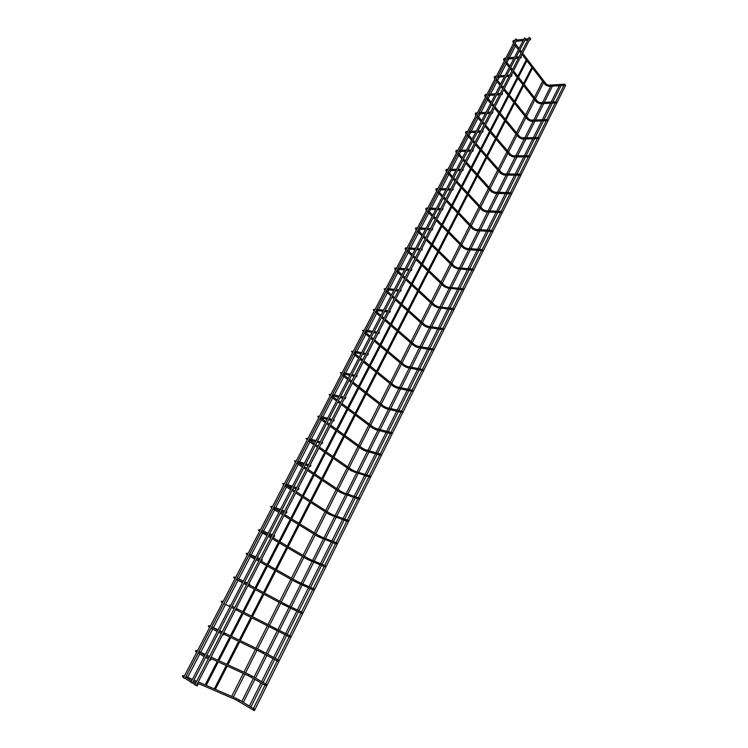 <?xml version="1.0" encoding="UTF-8"?>
<svg xmlns="http://www.w3.org/2000/svg" width="748" height="748" viewBox="0 0 748 748"><rect width="100%" height="100%" fill="white"/><g stroke="black" fill="none" stroke-linecap="round" stroke-linejoin="round"><path stroke-width="1.12" d="M530.304 39.681L530.65 38.559L530.304 39.681M564.478 85.235L564.834 84.159L564.478 85.235M520.982 57.746L521.356 56.624L520.982 57.746M555.717 102.831L556.082 101.756L555.717 102.831M511.567 76.016L511.95 74.894L511.567 76.016M546.853 120.624L547.227 119.54L546.853 120.624M502.039 94.491L502.441 93.36L502.039 94.491M537.896 138.604L538.289 137.52L537.896 138.604M492.408 113.172L492.829 112.041L492.408 113.172M528.845 156.781L529.247 155.696L528.845 156.781M482.666 132.069L483.105 130.928L482.666 132.069M519.692 175.154L520.112 174.069L519.692 175.154M472.811 151.171L473.269 150.039L472.811 151.171M510.435 193.732L510.875 192.638L510.435 193.732M462.844 170.507L463.321 169.375L462.844 170.507M501.076 212.516L501.534 211.422L501.076 212.516M452.755 190.057L453.26 188.926L452.755 190.057M491.623 231.506L492.09 230.412L491.623 231.506M442.554 209.842L443.078 208.711L442.554 209.842M482.058 250.702L482.544 249.608L482.058 250.702M432.232 229.86L432.774 228.72L432.232 229.86L431.474 229.832M472.381 270.121L472.895 269.028L472.381 270.121M421.797 250.103L422.358 248.972L421.797 250.103M462.601 289.766L463.124 288.663L462.601 289.766L447.098 287.999L447.005 287.11L462.75 288.625M411.232 270.598L411.811 269.467L411.232 270.598L410.484 270.524M452.708 309.625L453.251 308.522L452.708 309.625L437.253 307.559L437.159 306.68L452.858 308.475M400.535 291.327L401.143 290.196L400.535 291.327M442.694 329.709L443.265 328.615L442.694 329.709M389.717 312.318L390.344 311.187L389.717 312.318M432.578 350.027L433.157 348.933L432.578 350.027M378.769 333.552L379.414 332.421L378.769 333.552M422.339 370.587L422.938 369.484L422.339 370.587M367.679 355.048L368.353 353.916L367.679 355.048M411.98 391.372L412.606 390.278L411.98 391.372M356.459 376.805L357.161 375.674L356.459 376.805M401.498 412.41L402.144 411.307L401.498 412.41M345.109 398.824L345.819 397.702L345.109 398.824M390.895 433.7L391.559 432.596L390.895 433.7M333.608 421.124L334.347 419.993L333.608 421.124M380.171 455.233L380.854 454.13L380.171 455.233M321.967 443.695L322.725 442.573L321.967 443.695M369.316 477.028L370.017 475.915L369.316 477.028M310.177 466.556L310.962 465.424L310.177 466.556M358.329 499.075L359.049 497.962L358.329 499.075M298.246 489.706L299.05 488.575L298.246 489.706M347.212 521.393L347.951 520.281L347.212 521.393M286.157 513.137L286.98 512.006L286.157 513.137M335.964 543.983L336.712 542.87L335.964 543.983M273.918 536.877L274.759 535.746L273.918 536.877M324.576 566.844L325.343 565.731L324.576 566.844M261.519 560.925L262.389 559.785L261.519 560.925M313.047 589.994L313.833 588.872L313.047 589.994M248.962 585.282L249.851 584.141L248.962 585.282M301.369 613.425L302.183 612.294L301.369 613.425M236.237 609.947L237.144 608.807L236.237 609.947M289.551 637.146L290.383 636.015L289.551 637.146M223.343 634.94L224.278 633.79L223.343 634.94M277.592 661.157L278.434 660.026L277.592 661.157M210.291 660.269L211.235 659.11L210.291 660.269M265.475 685.486L266.335 684.336L265.475 685.486M197.061 685.925L198.024 684.766L197.061 685.925M253.207 710.114L254.086 708.964L253.207 710.114M565.105 84.702L565.61 85.412L254.404 710.591L253.385 710.142M249.486 707.748L248.953 707.449M561.047 85.581L552.922 101.915M241.913 703.12L241.389 702.83M552.435 86.132L544.338 102.354M542.59 81.242L534.39 97.455M514.474 44.562L507.546 57.895M183.447 677.763L515.849 38.84L516.943 39.738L184.943 678.473L183.447 677.763M190.871 682.4L524.544 37.905L525.638 38.812L192.376 683.111L190.871 682.4M194.845 684.878L529.182 37.4L530.276 38.316L196.359 685.589L194.845 684.878M514.914 40.233L514.269 41.486M545.245 84.674L546.152 83.935L522.609 53.192M548.901 86.366L548.864 85.207L564.581 84.178M505.639 58.064L504.788 59.7M536.503 102.027L537.401 101.289L513.493 70.854M540.168 103.729L540.15 102.57L555.82 101.765M496.261 76.09L495.625 77.325M494.709 78.774L494.783 78.933C493.886 77.39 494.157 76.474 495.587 76.146M527.667 119.568L528.555 118.82L504.274 88.722M531.342 121.279L531.332 120.129L546.956 119.549M486.78 94.313L485.976 95.866M518.729 137.295L519.617 136.538L494.961 106.777M522.431 139.016L522.431 137.866L538.008 137.52M477.196 112.742L476.457 113.883M509.706 155.21L510.575 154.443L485.546 125.028M513.409 156.949L512.95 155.995L513.427 155.799L528.958 155.696M467.491 131.377L466.78 132.536M500.571 173.321L501.44 172.545L476.018 143.494M504.302 175.069L503.834 174.125L504.33 173.919L519.804 174.06M457.692 150.226L456.991 151.386M491.352 191.628L492.203 190.843L466.397 162.157M495.092 193.386L494.624 192.442L495.129 192.236L510.557 192.629M447.772 169.282L447.145 170.488M482.03 210.141L483.002 209.87L482.871 209.347L456.654 181.025M485.779 211.908L485.312 210.964L485.835 210.758L501.207 211.404M437.739 188.561L437.122 189.758M472.596 228.851L473.578 228.579L473.437 228.047L446.808 200.109M476.364 230.627L475.887 229.692L476.439 229.486L491.745 230.384M427.594 208.056L426.977 209.253M463.068 247.766L464.041 247.504L463.891 246.952L436.851 219.407M466.846 249.552L466.369 248.617L466.939 248.411L482.189 249.58M417.337 227.785L416.094 229.038L416.748 228.916M453.428 266.896L454.41 266.634L454.242 266.064L426.781 238.93M457.215 268.691L453.662 267.12L426.21 240.043M472.409 270.15L456.85 268.654L456.738 267.756L472.521 268.99M406.959 247.728L406.342 248.916M443.686 286.232L444.658 285.979L444.49 285.39L416.599 258.677M447.482 288.036L443.929 286.456L416.028 259.78M396.459 267.915L395.842 269.093M395.729 267.943C394.327 268.373 394.327 268.728 395.72 269.018L395.87 269.028M433.831 305.792L434.803 305.539L434.625 304.941L406.295 278.639M437.645 307.606L434.083 306.016L405.725 279.743M385.828 288.335L385.22 289.513M384.902 288.822C383.827 288.653 383.892 288.85 385.08 289.42L385.257 289.439M423.873 325.567L424.836 325.324L424.649 324.707L395.879 298.845M427.688 327.4L427.211 326.474L427.865 326.268L442.863 328.55M442.685 329.7L427.286 327.334L424.125 325.801L395.309 299.948M375.085 308.999L374.468 310.168M413.794 345.576L414.757 345.324L414.56 344.688L385.332 319.284M417.618 347.409L417.141 346.483L417.814 346.277L432.755 348.858M364.201 329.896L363.593 331.074M403.602 365.809L404.565 365.557L404.359 364.912L374.664 339.957M407.436 367.651L406.959 366.726L407.66 366.52L422.526 369.4M353.196 351.055L352.589 352.224M393.298 386.267L394.252 386.024L394.037 385.351L363.874 360.873M397.132 388.128L396.664 387.202L397.375 386.997L412.176 390.185M342.06 372.467L341.453 373.635M382.873 406.968L383.827 406.725L383.602 406.042L352.953 382.041M386.716 408.838L386.249 407.912L386.987 407.707L401.713 411.204M330.784 394.131L330.177 395.299M372.326 427.912L373.271 427.669L373.046 426.958L341.901 403.462M376.169 429.782L375.711 428.866L376.468 428.66L391.12 432.475M319.377 416.056L318.76 417.225M361.658 449.099L362.602 448.847L362.359 448.127L330.719 425.135M365.51 450.979L365.043 450.062L365.828 449.857L380.414 453.999M307.83 438.253L307.213 439.431M350.868 470.539L351.803 470.286L351.551 469.538L319.405 447.07M354.711 472.427L354.262 471.502L355.066 471.296L369.568 475.775M296.143 460.712L295.516 461.899M339.947 492.221L340.873 491.969L340.621 491.212L307.952 469.276M343.79 494.119L343.351 493.203L344.174 492.988L358.601 497.822M284.315 483.442L283.679 484.657M328.896 514.175L329.821 513.913L329.559 513.137L296.358 491.745M332.738 516.073L332.308 515.157L333.15 514.942L347.502 520.122M272.337 506.461L271.692 507.686M317.713 536.381L318.629 536.12L318.358 535.316L284.623 514.493M321.556 538.289L321.126 537.373L321.995 537.158L336.273 542.693M260.201 529.771L259.556 531.015M306.399 558.859L307.316 558.597L307.035 557.774L272.74 537.522M310.242 560.776L309.822 559.859L310.71 559.635L324.903 565.544M247.925 553.38L247.27 554.633M294.946 581.607L295.853 581.336L295.563 580.495L260.715 560.841M298.779 583.524L298.377 582.617L299.284 582.393L313.393 588.676M235.489 577.288L234.797 578.55M283.361 604.636L284.259 604.356L283.959 603.496L249.673 585.058M287.185 606.563L286.793 605.646L287.728 605.422L301.753 612.088M222.885 601.495L222.221 602.785M271.627 627.946L272.515 627.656L272.216 626.777L237.163 608.844M275.442 629.872L275.068 628.956L276.021 628.731L289.962 635.8M210.132 626.02L209.449 627.32M259.752 651.536L260.631 651.246L260.332 650.339L223.717 632.565M263.558 653.471L263.193 652.555L264.175 652.321L278.022 659.801M197.201 650.854L196.135 651.891L196.518 652.181M247.728 675.425L248.598 675.126L248.289 674.2L211.067 657.081M251.524 677.361L251.178 676.454L252.169 676.211L265.933 684.102M184.111 676.024L183.017 677.071L183.419 677.361M235.555 699.614L236.415 699.305L236.106 698.351L198.257 681.905M239.341 701.549L239.005 700.642L240.024 700.39L253.694 708.721M516.111 41.327L522.927 40.616M524.806 40.411L527.564 40.121M529.444 39.925L530.454 39.822M516.784 40.037L523.6 39.317M525.479 39.111L528.238 38.821M514.241 40.308C512.81 40.598 512.53 41.551 513.399 43.16M521.534 51.799L519.972 49.751M518.916 48.368L515.063 43.347M564.609 85.347L548.649 86.385L545.385 84.851L522.001 54.37M520.926 52.977L519.364 50.929M518.299 49.546L514.446 44.525M546.292 84.103L548.63 85.216M506.835 59.167L513.642 58.559M515.512 58.381L518.261 58.138M520.14 57.961L521.132 57.877M507.499 57.895L514.306 57.269M516.176 57.1L518.925 56.848M504.965 58.129C503.544 58.409 503.273 59.335 504.152 60.934M512.408 69.48L510.819 67.46M509.743 66.086L505.835 61.112M555.839 102.944L539.906 103.748L536.643 102.214L512.885 72.023M511.8 70.649L510.211 68.629M509.136 67.255L505.218 62.29M537.55 101.457L539.897 102.579M497.467 77.212L504.245 76.698M506.115 76.558L508.855 76.352M510.734 76.203L511.697 76.137M498.121 75.95L504.9 75.426M506.77 75.286L509.519 75.081M503.17 87.357L501.562 85.356M500.468 83.991L496.494 79.073M546.966 120.718L531.071 121.288L527.817 119.755L503.675 89.882M502.572 88.516L500.964 86.516M499.86 85.16L495.887 80.242M528.705 118.997L531.071 120.129M487.986 95.445L494.746 95.043M496.607 94.931L499.346 94.762M501.216 94.65L502.16 94.594M488.631 94.201L495.391 93.79M497.252 93.678L499.991 93.509M486.106 94.36C484.676 94.669 484.424 95.576 485.349 97.062M493.839 105.421L492.203 103.448M491.09 102.102L487.06 97.231M537.999 138.698L522.141 139.025L518.897 137.492L494.363 107.927M493.25 106.581L491.604 104.598M490.492 103.261L486.452 98.39M519.776 136.725L522.16 137.866M478.402 113.892L485.143 113.593M486.995 113.509L489.725 113.387M491.595 113.313L492.521 113.266M479.038 112.658L485.779 112.359M487.64 112.275L490.37 112.153M476.523 112.78C475.232 112.873 474.989 113.752 475.793 115.435M484.405 123.701L482.74 121.737M481.609 120.409L477.514 115.594M528.939 156.865L513.119 156.949L509.874 155.416L484.947 126.178M483.816 124.841L482.151 122.887M481.011 121.559L476.915 116.744M510.744 154.63L513.147 155.79M468.706 132.536L475.429 132.359M477.28 132.303L480.001 132.228M481.852 132.181L482.759 132.153M469.333 131.33L476.055 131.134M477.907 131.078L480.637 131.003M466.827 131.414C465.424 131.695 465.191 132.564 466.126 134.014M466.743 132.835L466.659 132.349M474.868 142.167L473.175 140.231M472.025 138.922L467.865 134.163L468.744 132.536M519.776 175.228L503.993 175.069L500.758 173.527L475.429 144.626M474.279 143.307L472.586 141.381M471.436 140.063L467.266 135.304M501.618 172.741L504.04 173.901M458.898 151.405L465.602 151.33M467.444 151.311L470.165 151.283M472.016 151.264L472.895 151.255M459.524 150.208L466.228 150.124M468.07 150.105L470.782 150.067M457.019 150.245C455.663 150.451 455.439 151.302 456.355 152.798M456.963 151.629L456.832 151.133M465.219 160.848L463.498 158.941M462.329 157.641L458.103 152.938M510.51 193.797L494.765 193.377L491.539 191.843L465.808 163.288M464.63 161.979L462.909 160.072M461.75 158.772L457.514 154.079M492.39 191.039L494.83 192.217M448.987 170.479L455.663 170.525M457.505 170.535L460.207 170.553M462.049 170.563L462.909 170.572M449.604 169.291L456.28 169.328M458.122 169.347L460.824 169.357M447.098 169.3C445.743 169.487 445.528 170.31 446.472 171.788M447.07 170.638L446.893 170.142M455.467 179.735L453.718 177.846M452.531 176.565L448.23 171.928L449.024 170.479M501.141 212.563L485.443 211.89L482.226 210.347L456.074 182.147M454.887 180.866L453.138 178.978M451.951 177.697L447.641 173.059M483.068 209.543L485.527 210.73M438.954 189.777L445.612 189.936M447.444 189.983L450.137 190.048M451.979 190.095L452.821 190.114M439.562 188.608L446.219 188.758M448.052 188.805L450.754 188.87M437.066 188.571C435.757 188.561 435.56 189.375 436.477 191.002M437.066 189.861L436.851 189.375M445.602 198.837L443.826 196.976M442.62 195.714L438.253 191.133M491.67 231.543L476.018 230.608L472.801 229.066L446.229 201.231M445.023 199.959L443.246 198.098M442.04 196.836L437.664 192.255M473.634 228.243L476.121 229.449M428.81 209.29L435.439 209.571M437.271 209.655L439.955 209.767M441.788 209.851L442.601 209.879M429.408 208.131L436.047 208.412M437.87 208.486L440.553 208.599M426.921 208.066C425.668 208.028 425.481 208.823 426.36 210.44M435.626 218.154L433.821 216.322M432.596 215.069L428.155 210.553M482.086 250.739L466.481 249.523L463.283 247.99L436.28 220.529M435.046 219.276L433.242 217.434M432.017 216.191L427.576 211.675M464.106 247.149L466.602 248.373M418.553 229.028L425.154 229.44M426.977 229.552L429.651 229.72M427.604 211.703L419.179 227.897L425.752 228.29M427.566 228.402L430.25 228.57M416.655 227.785C415.374 227.701 415.196 228.477 416.131 230.094M425.537 237.696L423.705 235.882M422.461 234.657L417.945 230.197M424.958 238.808L423.125 236.994M421.881 235.77L417.365 231.31L408.791 247.878M454.466 266.269L456.991 267.504M408.165 249.009L414.747 249.542M416.561 249.692L419.226 249.907M421.04 250.056L421.807 250.122M408.754 247.878L415.336 248.411M417.15 248.551L419.815 248.766M406.258 247.738C404.967 247.934 404.818 248.673 405.79 249.982M415.327 257.452L413.466 255.666M412.204 254.46L407.613 250.066M414.757 258.565L412.896 256.779M411.624 255.573L407.034 251.178L398.282 268.102L404.799 268.756M444.723 285.596L447.267 286.849M397.665 269.215L404.219 269.878M406.024 270.065L408.679 270.337M406.603 268.934L409.259 269.205M395.318 270.093L394.935 269.261L395.795 269.018M405.005 277.443L403.116 275.685M401.826 274.497L397.169 270.168M404.434 278.546L402.536 276.797M401.255 275.601L396.59 271.281M434.869 305.147L437.44 306.409M387.034 289.663L393.56 290.458M395.355 290.682L398.001 291.009M399.806 291.224L400.517 291.318M387.614 288.55L394.14 289.345M395.935 289.56L398.581 289.887M384.734 290.448L384.379 289.775L385.173 289.429M394.561 297.667L392.644 295.937M391.335 294.759L386.594 290.505M393.99 298.77L392.064 297.04M390.765 295.871L386.024 291.617M424.901 324.913L427.491 326.184M374.159 309.429C372.981 309.392 373.037 309.607 374.318 310.065L374.505 310.093M376.281 310.345L382.78 311.29M384.566 311.542L387.202 311.925M388.997 312.187L389.68 312.281M376.852 309.251L383.35 310.177M385.136 310.439L387.773 310.813M374.019 311.037L373.701 310.448L374.421 310.083M383.995 318.124L382.041 316.423M380.713 315.263L375.907 311.084M432.55 350.008L417.206 347.343L414.065 345.8L384.762 320.378M383.425 319.218L381.471 317.526M380.143 316.376L375.328 312.187M414.822 344.903L417.44 346.193M363.285 330.289C362.163 330.27 362.21 330.494 363.425 330.953L363.64 330.99M365.407 331.289L371.868 332.364M373.645 332.664L376.263 333.094M378.049 333.393L378.722 333.505M365.968 330.195L372.429 331.261M374.215 331.56L376.833 331.99M363.173 331.878L363.537 330.971M373.308 338.816L371.326 337.152M369.97 336.011L365.08 331.906M422.302 370.55L407.015 367.567L403.883 366.034L374.103 341.06M372.738 339.919L370.756 338.255M369.4 337.114L364.51 333.01M404.631 365.118L407.277 366.426M352.28 351.392C351.158 351.364 351.205 351.597 352.401 352.093L352.635 352.14M354.159 352.991L354.43 352.476L360.817 353.692M362.593 354.028L365.202 354.524M366.978 354.861L367.623 354.982M364.538 333.038L354.991 351.392L361.387 352.598M363.154 352.934L365.763 353.43M352.205 352.963L352.532 352.121M362.5 359.76L360.48 358.114M359.105 357.002L354.131 352.972M411.933 391.326L396.711 388.034L393.579 386.501L363.304 361.976M361.929 360.863L359.91 359.218M358.535 358.114L353.552 354.075L343.846 372.841M394.318 385.557L396.992 386.894M341.153 372.747C340.078 372.644 340.106 372.897 341.247 373.486L341.499 373.542M343.248 373.916L349.643 375.281M351.401 375.664L353.991 376.216M355.768 376.59L356.385 376.73M343.809 372.831L350.204 374.196M351.971 374.57L354.561 375.122M341.097 374.309L341.387 373.523M351.551 380.947L349.503 379.339M348.11 378.245L343.051 374.29M401.442 412.354L386.286 408.735L383.163 407.202L352.383 383.144M350.98 382.05L348.933 380.442M347.53 379.358L342.472 375.403L332.561 394.551M383.883 406.239L386.594 407.585M329.896 394.364C328.839 394.271 328.858 394.533 329.952 395.14L330.223 395.206M331.962 395.617L338.32 397.141M340.078 397.562L342.659 398.17M344.417 398.591L345.015 398.74M332.523 394.542L338.891 396.057M340.639 396.468L343.22 397.085M329.859 395.898L330.102 395.178M340.48 402.387L338.395 400.806M336.974 399.741L331.841 395.86M390.821 433.625L375.739 429.67L372.626 428.137L341.331 404.565M339.91 403.49L337.825 401.919M336.404 400.853L331.261 396.973M373.336 427.164L376.076 428.529M318.508 416.243C317.461 416.112 317.461 416.393 318.526 417.057L318.816 417.132M320.546 417.59L326.867 419.263M328.615 419.721L331.177 420.404M332.925 420.862L333.505 421.021M321.107 416.514L327.428 418.179M329.176 418.637L331.738 419.31M318.489 417.758L318.62 417.16M329.279 424.079L327.156 422.545M325.717 421.498L320.49 417.693M380.087 455.149L365.061 450.857L361.967 449.324L330.149 426.248M328.699 425.201L326.577 423.658M325.137 422.611L319.91 418.815M362.658 448.323L365.426 449.716M306.979 438.384C305.876 438.459 305.867 438.739 306.961 439.244L307.26 439.338M308.98 439.833L315.273 441.666M317.002 442.171L319.555 442.91M321.294 443.414L321.846 443.573M309.541 438.749L315.834 440.572M317.563 441.077L320.116 441.816M306.97 439.889L307.054 439.347M317.937 446.042L315.778 444.536M314.31 443.508L309.102 439.871M369.222 476.925L351.177 470.754L318.826 448.192M317.358 447.164L315.198 445.658M313.73 444.63L308.419 440.927M351.859 469.735L354.664 471.147M295.32 460.805C294.226 460.693 294.198 460.992 295.254 461.703L295.572 461.806M297.274 462.348L303.529 464.34M305.249 464.891L307.783 465.695M309.513 466.247L310.046 466.415M297.844 461.264L304.09 463.246M305.82 463.797L308.354 464.601M295.32 462.292L295.423 461.759M306.456 468.267L304.268 466.799M302.772 465.798L297.975 462.573M358.217 498.963L340.265 492.446L307.372 470.399M305.876 469.398L303.679 467.921M302.192 466.93L296.788 463.302M340.929 491.399L343.771 492.829M283.52 483.498C282.398 483.404 282.361 483.722 283.399 484.442L283.726 484.564M285.427 485.153L291.636 487.303M293.347 487.902L295.862 488.771M297.582 489.37L298.097 489.547M296.816 463.33L286.035 484.068L292.206 486.209M293.917 486.798L296.432 487.668M294.834 490.763L292.608 489.332M291.094 488.351L286.933 485.676M347.091 521.272L329.223 514.381L295.778 492.885M294.254 491.904L292.019 490.473M290.505 489.491L285.007 485.957M329.877 513.324L332.748 514.774M271.589 506.48C270.402 506.424 270.337 506.761 271.393 507.471L271.739 507.602M273.431 508.238L279.593 510.557M281.295 511.202L283.801 512.146M285.502 512.791L285.998 512.978M274.002 507.135L280.173 509.453M281.874 510.089L284.371 511.034M283.081 513.539L280.809 512.146M279.266 511.193L276.134 509.257M335.833 543.843L318.05 536.587L284.034 515.643M282.482 514.689L280.219 513.287M278.677 512.343L273.085 508.902M318.685 535.503L321.603 536.98M259.509 529.752C258.266 529.696 258.182 530.042 259.247 530.781L259.603 530.93M261.276 531.613L267.401 534.109M269.093 534.801L271.571 535.811M273.272 536.503L273.749 536.699M261.856 530.5L267.98 532.987M269.673 533.679L272.16 534.689M271.169 536.596L268.869 535.241M267.298 534.315L265.97 533.53M324.426 566.694L306.736 559.055L272.141 538.682M270.57 537.756L268.261 536.4M266.699 535.475L261.015 532.127M307.363 557.952L310.317 559.448M247.298 553.314C245.924 553.314 245.802 553.679 246.943 554.39L247.308 554.558M248.972 555.287L255.049 557.961M256.723 558.7L259.191 559.785M249.561 554.165L255.638 556.83M257.312 557.559L259.78 558.644M259.117 559.943L257.583 559.074M312.888 589.835L295.292 581.804L260.108 562.01M258.509 561.112L256.162 559.794M254.572 558.896L248.785 555.642M295.899 580.663L298.891 582.187M234.937 577.175C233.441 576.951 233.292 577.325 234.479 578.298L234.863 578.485M236.508 579.261L242.539 582.122M244.203 582.907L246.653 584.066M237.107 578.12L243.137 580.972M244.802 581.757L247.251 582.916M301.21 613.248L283.707 604.823L247.925 585.637M246.298 584.758L243.904 583.487M242.287 582.617L236.405 579.466M284.296 603.655L287.335 605.207M222.465 601.355C220.987 601.027 220.782 601.411 221.857 602.514L222.25 602.72M223.886 603.552L229.87 606.591M231.525 607.432L233.946 608.666M229.842 605.104L230.478 605.422M232.123 606.263L234.554 607.488M289.382 636.959L236.443 609.994M272.553 626.936L275.638 628.507M210.151 625.973C208.215 625.487 207.86 625.842 209.075 627.048L209.477 627.263M211.104 628.152L217.032 631.387M218.668 632.275L221.081 633.593M211.712 626.964L217.649 630.19M219.286 631.088L221.698 632.397M222.034 631.742L219.566 630.545M217.892 629.732L211.815 626.787M277.405 660.97L260.098 651.704L224.278 634.36M260.669 650.489L263.792 652.097M197.266 650.732C195.312 650.274 194.938 650.657 196.135 651.891L196.537 652.134M198.145 653.069L204.026 656.501M205.653 657.445L208.038 658.838M198.772 651.863L204.662 655.285M206.28 656.23L208.673 657.623M209.356 656.295L206.85 655.136M205.139 654.35L198.959 651.508M265.278 685.28L248.084 675.584L210.422 658.324M208.711 657.539L207.822 657.127M248.635 674.341L251.805 675.977M184.223 675.809C182.25 675.379 181.848 675.799 183.017 677.071L183.428 677.323M185.027 678.324L190.852 681.952M192.46 682.952L194.826 684.429M185.663 677.09L191.497 680.708M193.106 681.709L195.471 683.176M197.089 684.177L197.556 684.476M196.518 681.157L193.966 680.044M192.227 679.287L185.943 676.557M253.002 709.899L235.91 699.763L197.603 683.176M195.864 682.419L193.311 681.316M191.572 680.558L190.525 680.11M236.452 698.492L239.659 700.147M563.917 85.394L555.764 101.775M555.156 102.972L546.9 119.549M546.302 120.746L537.943 137.529M537.354 138.707L528.892 155.696M528.303 156.865L519.738 174.06M519.159 175.219L510.482 192.629M509.912 193.779L501.132 211.404M500.562 212.544L491.67 230.384M491.109 231.515L482.114 249.58M481.553 250.702L472.437 268.981M471.885 270.093L462.657 288.616M462.105 289.719L452.764 308.457M452.222 309.56L442.769 328.54M442.218 329.625L432.643 348.839M432.11 349.924L422.414 369.381M421.872 370.466L412.064 390.157M411.522 391.241L401.583 411.176M401.05 412.26L390.989 432.447M390.447 433.522L380.264 453.961M379.732 455.046L369.419 475.728M368.876 476.822L358.442 497.766M357.899 498.851L347.334 520.056M346.782 521.16L336.086 542.627M335.534 543.731L324.707 565.46M324.146 566.582L312.991 588.985M312.87 589.228L301.313 612.416M301.192 612.659L289.495 636.137M289.373 636.38L277.527 660.147M277.405 660.4L265.409 684.467M265.278 684.719L253.413 708.543M559.336 85.693L551.183 102.008M550.584 103.205L542.328 119.717M541.739 120.905L533.389 137.623M532.8 138.801L524.339 155.724M523.759 156.893L515.204 174.022M514.624 175.172L505.957 192.517M505.386 193.657L496.616 211.217M496.055 212.348L487.172 230.122M486.611 231.244L477.626 249.234M477.065 250.346L467.968 268.56M467.416 269.663L458.197 288.102M457.654 289.205L448.323 307.867M447.781 308.961L438.337 327.858M437.795 328.952L428.239 348.082M427.697 349.157L418.02 368.53M417.478 369.606L407.679 389.212M407.146 390.288L397.225 410.138M396.692 411.213L386.651 431.316M386.108 432.391L375.945 452.727M375.412 453.812L365.118 474.4M364.575 475.485L354.159 496.335M353.617 497.42L343.07 518.523M342.528 519.617L331.85 540.982M331.299 542.085L320.499 563.712M319.938 564.824L308.999 586.722M308.438 587.844L297.367 610.003M296.797 611.144L285.586 633.584M285.007 634.734L273.665 657.445M273.076 658.623L261.594 681.615M260.996 682.812L249.364 706.084M552.323 103.121L544.067 119.652M543.478 120.849L535.119 137.585M534.53 138.763L526.078 155.715M525.489 156.884L516.933 174.032M516.354 175.191L507.686 192.554M507.116 193.704L498.336 211.282M497.766 212.423L488.883 230.216M488.322 231.347L479.328 249.364M478.776 250.477L469.669 268.719M469.118 269.832L459.898 288.298M459.347 289.401L450.016 308.092M449.473 309.186L440.02 328.12M439.478 329.204L429.913 348.372M429.371 349.456L419.693 368.858M419.151 369.933L409.352 389.577M408.81 390.652L398.89 410.54M398.347 411.615L388.306 431.746M387.763 432.821L377.59 453.195M377.057 454.279L366.754 474.905M366.211 475.99L355.796 496.878M355.244 497.962L344.697 519.112M344.145 520.206L333.468 541.608M332.916 542.711L322.098 564.375M321.546 565.497L310.598 587.423M310.037 588.554L298.948 610.761M298.377 611.901L287.157 634.379M286.587 635.538L275.227 658.296M274.638 659.465L263.137 682.503M262.539 683.7L250.907 707.019M550.743 86.244L542.609 102.448M542.01 103.635L533.773 120.035M533.184 121.213L524.853 137.81M524.264 138.978L515.83 155.78M515.241 156.94L506.705 173.938M506.134 175.088L497.485 192.301M496.915 193.433L488.173 210.861M487.603 211.983L478.748 229.617M478.187 230.739L469.22 248.588M468.669 249.692L459.59 267.765M459.038 268.869L449.857 287.157M449.305 288.251L440.002 306.764M439.459 307.849L430.044 326.596M429.511 327.68L419.974 346.651M419.441 347.726L409.792 366.941M409.259 368.007L399.488 387.455M398.955 388.521L389.072 408.202M388.53 409.268L378.525 429.193M377.992 430.259L367.866 450.436M367.324 451.502L357.077 471.913M356.534 472.988L346.156 493.652M345.613 494.737L335.113 515.653M334.571 516.737L323.931 537.905M323.388 538.999L312.627 560.439M312.066 561.542L301.173 583.234M300.612 584.347L289.588 606.31M289.018 607.432L277.863 629.657M277.284 630.807L265.989 653.303M265.4 654.472L253.965 677.239M253.376 678.427L241.8 701.474M543.74 103.551L535.503 119.97M534.913 121.157L526.573 137.772M525.984 138.941L517.551 155.771M516.962 156.93L508.425 173.957M507.845 175.107L499.197 192.339M498.626 193.48L489.875 210.927M489.314 212.058L480.45 229.72M479.889 230.833L470.922 248.719M470.361 249.823L461.282 267.924M460.731 269.028L451.54 287.354M450.988 288.438L441.685 306.989M441.142 308.073L431.718 326.857M431.175 327.933L421.648 346.941M421.105 348.016L411.456 367.259M410.914 368.334L401.143 387.81M400.61 388.876L390.718 408.595M390.176 409.661L380.171 429.623M379.629 430.689L369.493 450.894M368.96 451.97L358.694 472.418M358.161 473.493L347.773 494.194M347.231 495.279L336.722 516.232M336.179 517.317L325.53 538.532M324.987 539.626L314.216 561.094M313.655 562.197L302.753 583.936M302.192 585.058L291.159 607.049M290.589 608.18L279.425 630.452M278.845 631.602L267.541 654.145M266.952 655.304L255.507 678.118M254.909 679.306L243.324 702.4M533.81 98.605L525.507 115.042M524.928 116.183L516.522 132.807M515.952 133.948L507.453 150.769M506.882 151.9L498.271 168.926M497.71 170.048L488.996 187.281M488.435 188.393L479.618 205.831M479.057 206.944L470.137 224.587M469.585 225.69L460.553 243.549M460.001 244.652L450.866 262.726M450.315 263.82L441.068 282.118M440.516 283.202L431.157 301.725M430.614 302.8L421.143 321.546M420.591 322.631L411.007 341.602M410.456 342.678L400.75 361.882M400.208 362.958L390.391 382.387M389.839 383.472L379.9 403.144M379.358 404.219L369.288 424.125M368.745 425.219L358.563 445.369M358.012 446.453L347.698 466.846M347.147 467.949L336.712 488.584M336.161 489.688L325.595 510.585M325.034 511.697L314.347 532.838M313.786 533.96L302.968 555.371M302.388 556.503L291.44 578.167M290.86 579.307L279.78 601.242M279.191 602.402L267.971 624.599M267.382 625.777L256.022 648.245M255.423 649.442L243.923 672.19M243.306 673.396L231.674 696.425M543.618 82.542L535.418 98.764M534.839 99.914L526.555 116.333M525.975 117.473L517.588 134.088M517.018 135.229L508.528 152.04M507.957 153.162L499.365 170.179M498.804 171.301L490.108 188.515M489.547 189.627L480.749 207.056M480.188 208.159L471.287 225.793M470.735 226.896L461.722 244.736M461.17 245.83L452.054 263.894M451.502 264.988L442.274 283.268M441.722 284.352L432.381 302.856M431.83 303.94L422.377 322.659M421.835 323.744L412.27 342.696M411.718 343.771L402.031 362.958M401.489 364.033L391.69 383.444M391.148 384.528L381.228 404.172M380.676 405.257L370.634 425.144M370.092 426.229L359.928 446.36M359.377 447.444L349.092 467.818M348.54 468.912L338.124 489.538M337.572 490.632L327.035 511.51M326.474 512.614L315.806 533.745M315.245 534.857L304.445 556.241M303.875 557.372L292.945 579.017M292.375 580.158L281.313 602.065M280.724 603.225L269.532 625.393M268.934 626.572L257.602 649.021M257.003 650.208L245.531 672.929M244.923 674.135L233.311 697.136M526.246 59.905L517.803 76.352M517.205 77.512L508.659 94.155M508.06 95.314L499.412 112.153M498.823 113.303L490.062 130.348M489.482 131.489L480.618 148.74M480.029 149.881L471.062 167.346M470.483 168.468L461.394 186.149M460.824 187.271L451.633 205.167M451.053 206.28L441.75 224.4M441.18 225.513L431.755 243.848M431.194 244.951L421.657 263.52M421.087 264.624L411.437 283.408M410.867 284.511L401.096 303.538M400.535 304.632L390.643 323.893M390.073 324.987L380.059 344.491M379.498 345.585L369.353 365.323M368.792 366.417L358.526 386.407M357.965 387.501L347.568 407.735M346.997 408.838L336.478 429.315M335.908 430.427L325.258 451.166M324.688 452.278L313.898 473.269M313.328 474.391L302.407 495.644M301.827 496.775L290.776 518.289M290.187 519.43L278.995 541.215M278.406 542.365L267.073 564.431M266.475 565.591L255.003 587.928M254.395 589.106L242.782 611.714M242.165 612.911L230.403 635.809M229.776 637.025L217.874 660.204M217.238 661.447L205.176 684.916M526.91 60.766L518.467 77.194M517.878 78.362L509.332 94.996M508.743 96.146L500.103 112.985M499.514 114.126L490.763 131.171M490.174 132.312L481.329 149.553M480.74 150.685L471.782 168.141M471.203 169.272L462.133 186.944M461.553 188.066L452.372 205.943M451.801 207.065L442.507 225.167M441.937 226.279L432.531 244.605M431.961 245.709L422.433 264.268M421.872 265.362L412.232 284.147M411.662 285.25L401.9 304.258M401.339 305.362L391.456 324.604M390.895 325.698L380.891 345.183M380.33 346.287L370.204 366.006M369.643 367.109L359.386 387.081M358.825 388.175L348.446 408.389M347.876 409.493L337.367 429.969M336.796 431.072L326.165 451.792M325.595 452.905L314.824 473.886M314.244 475.008L303.342 496.242M302.762 497.373L291.72 518.878M291.14 520.019L279.958 541.786M279.369 542.936L268.055 564.983M267.457 566.143L256.003 588.461M255.395 589.639L243.792 612.238M243.184 613.435L231.431 636.314M230.814 637.53L218.921 660.69M218.285 661.924L206.242 685.383M531.875 67.236L523.506 83.608M522.917 84.767L514.456 101.335M513.867 102.485L505.302 119.259M504.713 120.4L496.046 137.37M495.466 138.511L486.686 155.687M486.116 156.818L477.233 174.2M476.654 175.322L467.668 192.919M467.098 194.041L458 211.852M457.43 212.965L448.22 230.992M447.659 232.095L438.337 250.346M437.776 251.45L428.333 269.916M427.772 271.019L418.226 289.71M417.665 290.804L407.997 309.737M407.436 310.831L397.646 329.99M397.095 331.084L387.184 350.475M386.623 351.569L376.599 371.195M376.038 372.289L365.884 392.167M365.323 393.261L355.048 413.382M354.487 414.476L344.08 434.84M343.519 435.944L332.991 456.561M332.421 457.673L321.762 478.542M321.191 479.664L310.401 500.786M309.822 501.917L298.891 523.301M298.321 524.442L287.251 546.096M286.671 547.237L275.47 569.163M274.881 570.322L263.539 592.519M262.941 593.688L251.459 616.156M250.851 617.352L239.229 640.101M238.612 641.307L226.85 664.336M226.223 665.561L214.311 688.88M532.529 68.087L524.17 84.449M523.581 85.609L515.129 102.177M514.54 103.327L505.985 120.082M505.396 121.232L496.737 138.193M496.158 139.324L487.397 156.491M486.817 157.622L477.953 174.995M477.374 176.126L468.398 193.713M467.827 194.826L458.739 212.628M458.169 213.741L448.978 231.758M448.407 232.862L439.095 251.104M438.534 252.198L429.109 270.664M428.548 271.758L419.011 290.448M418.45 291.542L408.801 310.457M408.24 311.551L398.46 330.7M397.908 331.785L388.016 351.167M387.455 352.261L377.441 371.878M376.88 372.971L366.744 392.84M366.183 393.925L355.917 414.037M355.356 415.131L344.968 435.486M344.407 436.589L333.889 457.196M333.318 458.3L322.669 479.159M322.108 480.272L311.327 501.384M310.747 502.506L299.836 523.89M299.256 525.021L288.214 546.657M287.625 547.807L276.442 569.714M275.853 570.864L264.53 593.052M263.932 594.221L252.469 616.67M251.861 617.867L240.258 640.597M239.641 641.803L227.897 664.813M227.27 666.047L215.368 689.347M506.882 59.167L505.854 61.14M505.246 62.318L498.159 75.95M497.504 77.203L496.522 79.101M495.915 80.27L488.668 94.201M488.023 95.445L487.079 97.259M486.481 98.427L479.075 112.658M478.44 113.892L477.533 115.622M476.934 116.782L469.379 131.33M467.294 135.341L459.562 150.208M458.945 151.405L458.131 152.966M457.533 154.107L449.642 169.3M447.669 173.087L439.6 188.608M439.001 189.777L438.281 191.161M437.692 192.283L429.455 208.14M428.856 209.29L428.183 210.581M418.59 229.038L417.973 230.225M408.212 249.009L407.641 250.094M397.702 269.215L397.197 270.196M396.618 271.309L387.651 288.56M387.081 289.663L386.623 290.533M386.052 291.645L376.899 309.251M376.328 310.355L375.935 311.112M375.356 312.215L366.006 330.195M365.445 331.289L365.108 331.925M331.289 397.001L321.144 416.524M319.938 418.843L309.579 438.767M308.447 440.946L297.882 461.282M285.044 485.985L274.039 507.153M273.123 508.921L261.894 530.519M261.043 532.146L249.598 554.175M248.822 555.661L237.144 578.139M236.443 579.485L224.54 602.392M223.904 603.599L211.852 626.805M211.142 628.17L198.996 651.527M198.183 653.088L185.981 676.575M515.512 45.918L509.388 57.727M508.724 58.999L506.91 62.486M506.303 63.664L500.001 75.81M499.337 77.063L497.588 80.438M496.99 81.597L490.501 94.089M489.856 95.333L488.173 98.577M487.565 99.736L480.899 112.574M480.263 113.808L478.645 116.931M478.047 118.081L471.193 131.274M470.567 132.489L469.015 135.482M468.416 136.622L461.376 150.18M460.759 151.386L459.272 154.238M458.683 155.378L451.446 169.31M450.829 170.488L449.417 173.209M448.837 174.34L441.404 188.646M440.796 189.814L439.459 192.395M438.87 193.526L431.25 208.215M430.652 209.365L429.38 211.796M428.8 212.918L420.974 228M420.376 229.15L419.198 231.431M418.609 232.544L410.577 248.027M409.988 249.159L408.885 251.281M408.305 252.394L400.058 268.28M399.479 269.402L398.46 271.365M397.88 272.478L389.418 288.775M388.848 289.878L387.903 291.683M387.333 292.795L378.656 309.504M378.086 310.607L377.235 312.243M376.655 313.347L367.754 330.485M367.193 331.579L366.436 333.038M365.856 334.15L356.731 351.719M356.17 352.813L355.506 354.084M354.935 355.197L345.576 373.215M345.015 374.299L344.454 375.384M343.874 376.496L334.281 394.963M333.72 396.038L333.262 396.936M332.682 398.048L322.856 416.973M322.295 418.057L321.93 418.749M321.35 419.862L311.28 439.254M310.719 440.338L310.467 440.824M309.887 441.946L299.574 461.815M298.274 464.302L287.709 484.657M286.531 486.939L275.703 507.78M274.628 509.856L263.548 531.192M262.585 533.053L251.244 554.894M250.384 556.54L238.771 578.915M238.032 580.336L226.158 603.215M225.522 604.431L213.489 627.6M212.741 629.049L200.67 652.293M199.772 654.023L187.683 677.314"/></g></svg>
